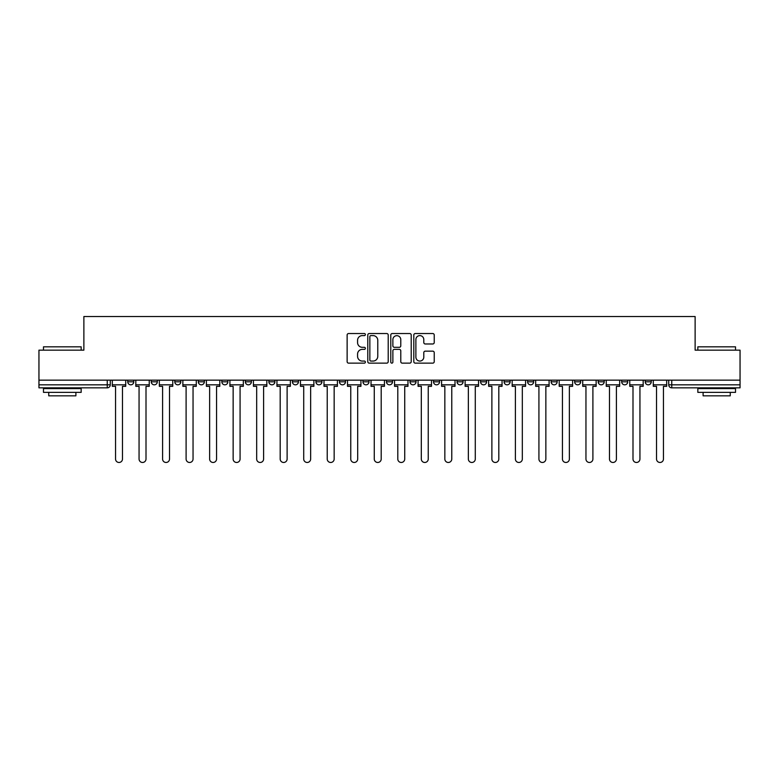 <?xml version="1.0" encoding="UTF-8"?>
<svg xmlns="http://www.w3.org/2000/svg" width="779" height="779" viewBox="0 0 779 779"><rect width="100%" height="100%" fill="white"/><g stroke="black" fill="none" stroke-linecap="round" stroke-linejoin="round"><path stroke-width="1.17" d="M365.38 334.571A1.032 1.032 0 0 0 364.338 333.539L348.612 333.539A1.48 1.48 0 0 0 347.132 335.019L347.132 361.66A1.48 1.48 0 0 0 348.612 363.141L364.338 363.141A1.032 1.032 0 0 0 365.38 362.099A1.032 1.032 0 0 0 364.338 361.067L362.303 361.067A4.732 4.732 0 0 1 357.571 356.334L357.571 354.114A4.732 4.732 0 0 1 362.303 349.372L364.338 349.372A1.032 1.032 0 0 0 365.38 348.34A1.032 1.032 0 0 0 364.338 347.307L362.303 347.307A4.732 4.732 0 0 1 357.571 342.565L357.571 340.345A4.732 4.732 0 0 1 362.303 335.613L364.338 335.613A1.032 1.032 0 0 0 365.38 334.571M598.175 381.807L598.175 380.152L598.175 381.807A3.019 3.019 0 0 0 601.184 384.826A3.019 3.019 0 0 1 598.175 381.807L604.202 381.807A3.019 3.019 0 0 1 601.184 384.826A3.019 3.019 0 0 0 604.202 381.807L604.202 380.152L604.202 381.807M386.481 380.152L386.481 381.807L392.519 381.807A3.019 3.019 0 0 1 389.5 384.826A3.019 3.019 0 0 1 386.481 381.807L386.481 380.152M315.923 380.152L315.923 381.807L321.951 381.807A3.019 3.019 0 0 1 318.942 384.826A3.019 3.019 0 0 1 315.923 381.807L315.923 380.152M268.882 380.152L268.882 381.807L274.909 381.807A3.019 3.019 0 0 1 271.9 384.826A3.019 3.019 0 0 1 268.882 381.807L268.882 380.152M245.356 380.152L245.356 381.807L251.393 381.807A3.019 3.019 0 0 1 248.374 384.826A3.019 3.019 0 0 1 245.356 381.807L245.356 380.152M198.314 380.152L198.314 381.807L204.351 381.807A3.019 3.019 0 0 1 201.333 384.826A3.019 3.019 0 0 1 198.314 381.807L198.314 380.152M432.754 343.977A1.48 1.48 0 0 0 434.234 342.497L434.234 335.019A1.48 1.48 0 0 0 432.754 333.539L415.285 333.539A1.48 1.48 0 0 0 413.805 335.019L413.805 361.66A1.48 1.48 0 0 0 415.285 363.141L432.754 363.141A1.48 1.48 0 0 0 434.234 361.66L434.234 352.634A1.48 1.48 0 0 0 432.754 351.154L425.276 351.154A1.48 1.48 0 0 0 423.795 352.634L423.795 357.103A3.963 3.963 0 0 1 419.842 361.067A3.963 3.963 0 0 1 415.879 357.103L415.879 339.566A3.963 3.963 0 0 1 419.842 335.613A3.963 3.963 0 0 1 423.795 339.566L423.795 342.497A1.48 1.48 0 0 0 425.276 343.977L432.754 343.977M38.95 380.152L38.95 350.151L83.879 350.151L83.879 316.527L695.121 316.527L695.121 350.151L740.05 350.151L740.05 380.152L38.95 380.152L38.95 384.826L110.267 384.826L110.267 380.152L110.267 384.826A3.019 3.019 0 0 1 107.249 387.845L38.95 387.845L38.95 384.826M388.205 335.019A1.48 1.48 0 0 0 386.725 333.539L369.265 333.539A1.48 1.48 0 0 0 367.785 335.019L367.785 361.66A1.48 1.48 0 0 0 369.265 363.141L386.725 363.141A1.48 1.48 0 0 0 388.205 361.66L388.205 335.019M392.275 333.539L409.735 333.539A1.48 1.48 0 0 1 411.215 335.019L411.215 361.66A1.48 1.48 0 0 1 409.735 363.141L402.266 363.141A1.48 1.48 0 0 1 400.786 361.66L400.786 350.852A1.48 1.48 0 0 0 399.306 349.372L394.349 349.372A1.48 1.48 0 0 0 392.869 350.852L392.869 362.099A1.032 1.032 0 0 1 391.827 363.141A1.032 1.032 0 0 1 390.795 362.099L390.795 335.019A1.48 1.48 0 0 1 392.275 333.539M668.733 380.152L668.733 384.826L740.05 384.826L740.05 387.845L671.751 387.845A3.019 3.019 0 0 1 668.733 384.826L668.733 380.152M740.05 380.152L740.05 384.826M651.244 380.152L651.244 381.807A3.019 3.019 0 0 1 648.225 384.826A3.019 3.019 0 0 1 645.216 381.807L651.244 381.807M645.216 380.152L645.216 381.807M621.691 380.152L621.691 381.807L627.728 381.807L627.728 380.152L627.728 381.807A3.019 3.019 0 0 1 624.709 384.826A3.019 3.019 0 0 1 621.691 381.807A3.019 3.019 0 0 0 624.709 384.826M574.649 380.152L574.649 381.807L580.686 381.807L580.686 380.152L580.686 381.807A3.019 3.019 0 0 1 577.667 384.826A3.019 3.019 0 0 1 574.649 381.807A3.019 3.019 0 0 0 577.667 384.826M557.16 381.807L557.16 380.152L557.16 381.807A3.019 3.019 0 0 1 554.142 384.826A3.019 3.019 0 0 1 551.133 381.807L557.16 381.807A3.019 3.019 0 0 1 554.142 384.826M551.133 380.152L551.133 381.807M533.644 380.152L533.644 381.807A3.019 3.019 0 0 1 530.626 384.826A3.019 3.019 0 0 1 527.607 381.807L533.644 381.807A3.019 3.019 0 0 1 530.626 384.826M527.607 380.152L527.607 381.807M510.118 380.152L510.118 381.807A3.019 3.019 0 0 1 507.1 384.826A3.019 3.019 0 0 1 504.091 381.807L510.118 381.807M504.091 380.152L504.091 381.807M486.602 380.152L486.602 381.807A3.019 3.019 0 0 1 483.584 384.826A3.019 3.019 0 0 1 480.565 381.807L486.602 381.807M480.565 380.152L480.565 381.807M463.077 380.152L463.077 381.807A3.019 3.019 0 0 1 460.058 384.826A3.019 3.019 0 0 1 457.049 381.807L463.077 381.807M457.049 380.152L457.049 381.807M439.56 380.152L439.56 381.807A3.019 3.019 0 0 1 436.542 384.826A3.019 3.019 0 0 1 433.523 381.807A3.019 3.019 0 0 0 436.542 384.826M433.523 380.152L433.523 381.807L439.56 381.807M416.035 380.152L416.035 381.807A3.019 3.019 0 0 1 413.016 384.826A3.019 3.019 0 0 1 410.007 381.807A3.019 3.019 0 0 0 413.016 384.826M410.007 380.152L410.007 381.807L416.035 381.807M392.519 380.152L392.519 381.807A3.019 3.019 0 0 1 389.5 384.826M368.993 380.152L368.993 381.807A3.019 3.019 0 0 1 365.984 384.826A3.019 3.019 0 0 1 362.965 381.807L368.993 381.807M362.965 380.152L362.965 381.807M345.477 380.152L345.477 381.807A3.019 3.019 0 0 1 342.458 384.826A3.019 3.019 0 0 1 339.44 381.807L345.477 381.807L345.477 380.152M339.44 380.152L339.44 381.807M321.951 380.152L321.951 381.807M298.435 380.152L298.435 381.807A3.019 3.019 0 0 1 295.416 384.826A3.019 3.019 0 0 1 292.398 381.807L298.435 381.807L298.435 380.152M292.398 380.152L292.398 381.807M274.909 380.152L274.909 381.807L274.909 380.152M251.393 381.807L251.393 380.152L251.393 381.807A3.019 3.019 0 0 1 248.374 384.826M227.867 380.152L227.867 381.807A3.019 3.019 0 0 1 224.858 384.826A3.019 3.019 0 0 1 221.84 381.807A3.019 3.019 0 0 0 224.858 384.826A3.019 3.019 0 0 0 227.867 381.807L227.867 380.152M221.84 380.152L221.84 381.807L227.867 381.807M204.351 380.152L204.351 381.807M180.825 380.152L180.825 381.807A3.019 3.019 0 0 1 177.816 384.826A3.019 3.019 0 0 1 174.798 381.807A3.019 3.019 0 0 0 177.816 384.826A3.019 3.019 0 0 0 180.825 381.807L174.798 381.807L174.798 380.152M151.272 380.152L151.272 381.807L157.309 381.807L157.309 380.152L157.309 381.807A3.019 3.019 0 0 1 154.291 384.826A3.019 3.019 0 0 1 151.272 381.807A3.019 3.019 0 0 0 154.291 384.826M127.756 380.152L127.756 381.807L133.784 381.807L133.784 380.152L133.784 381.807A3.019 3.019 0 0 1 130.775 384.826A3.019 3.019 0 0 1 127.756 381.807A3.019 3.019 0 0 0 130.775 384.826M107.249 380.152L107.249 387.845A3.019 3.019 0 0 0 110.267 384.826M370.892 335.613A1.032 1.032 0 0 0 369.85 336.645L369.85 360.034A1.032 1.032 0 0 0 370.892 361.067L373.034 361.067A4.732 4.732 0 0 0 377.776 356.334L377.776 340.345A4.732 4.732 0 0 0 373.034 335.613L370.892 335.613M400.786 339.644A3.963 3.963 0 0 0 396.823 335.681A3.963 3.963 0 0 0 392.869 339.644L392.869 345.827A1.48 1.48 0 0 0 394.349 347.307L399.306 347.307A1.48 1.48 0 0 0 400.786 345.827L400.786 339.644M112.303 384.826L112.303 386.335L115.545 386.335L115.545 459.006A3.467 3.467 0 0 0 119.012 462.473A3.467 3.467 0 0 0 122.478 459.006L122.478 386.335L125.721 386.335L125.721 384.826L112.303 384.826L112.303 380.152M125.721 384.826L125.721 380.152M135.819 384.826L135.819 386.335L139.061 386.335L139.061 459.006A3.467 3.467 0 0 0 142.528 462.473A3.467 3.467 0 0 0 146.004 459.006L146.004 386.335L149.237 386.335L149.237 384.826L135.819 384.826L135.819 380.152M149.237 384.826L149.237 380.152M159.344 384.826L159.344 386.335L162.587 386.335L162.587 459.006A3.467 3.467 0 0 0 166.054 462.473A3.467 3.467 0 0 0 169.52 459.006L169.52 386.335L172.763 386.335L172.763 384.826L159.344 384.826L159.344 380.152M172.763 384.826L172.763 380.152M182.861 384.826L182.861 386.335L186.103 386.335L186.103 459.006A3.467 3.467 0 0 0 189.57 462.473A3.467 3.467 0 0 0 193.046 459.006L193.046 386.335L196.279 386.335L196.279 384.826L182.861 384.826L182.861 380.152M196.279 384.826L196.279 380.152M206.386 384.826L206.386 386.335L209.629 386.335L209.629 459.006A3.467 3.467 0 0 0 213.095 462.473A3.467 3.467 0 0 0 216.562 459.006L216.562 386.335L219.805 386.335L219.805 384.826L206.386 384.826L206.386 380.152M219.805 384.826L219.805 380.152M229.902 384.826L229.902 386.335L233.145 386.335L233.145 459.006A3.467 3.467 0 0 0 236.612 462.473A3.467 3.467 0 0 0 240.078 459.006L240.078 386.335L243.321 386.335L243.321 384.826L229.902 384.826L229.902 380.152M243.321 384.826L243.321 380.152M43.478 346.83L81.162 346.83L43.478 346.83L43.478 350.151M81.162 392.363L43.478 392.363L43.478 388.594L81.162 388.594L81.162 392.363M75.894 392.363L75.894 395.829L48.746 395.829L48.746 392.363M697.838 346.83L735.522 346.83L697.838 346.83L697.838 350.151M735.522 392.363L697.838 392.363L697.838 388.594L735.522 388.594L735.522 392.363M730.254 392.363L730.254 395.829L703.106 395.829L703.106 392.363M253.428 384.826L253.428 386.335L256.671 386.335L256.671 459.006A3.467 3.467 0 0 0 260.137 462.473A3.467 3.467 0 0 0 263.604 459.006L263.604 386.335L266.846 386.335L266.846 384.826L253.428 384.826L253.428 380.152M266.846 384.826L266.846 380.152M276.944 384.826L276.944 386.335L280.187 386.335L280.187 459.006A3.467 3.467 0 0 0 283.653 462.473A3.467 3.467 0 0 0 287.12 459.006L287.12 386.335L290.363 386.335L290.363 384.826L276.944 384.826L276.944 380.152M290.363 384.826L290.363 380.152M300.47 384.826L300.47 386.335L303.713 386.335L303.713 459.006A3.467 3.467 0 0 0 307.179 462.473A3.467 3.467 0 0 0 310.646 459.006L310.646 386.335L313.888 386.335L313.888 384.826L300.47 384.826L300.47 380.152M313.888 384.826L313.888 380.152M323.986 384.826L323.986 386.335L327.229 386.335L327.229 459.006A3.467 3.467 0 0 0 330.695 462.473A3.467 3.467 0 0 0 334.162 459.006L334.162 386.335L337.404 386.335L337.404 384.826L323.986 384.826L323.986 380.152M337.404 384.826L337.404 380.152M347.512 384.826L347.512 386.335L350.754 386.335L350.754 459.006A3.467 3.467 0 0 0 354.221 462.473A3.467 3.467 0 0 0 357.688 459.006L357.688 386.335L360.93 386.335L360.93 384.826L347.512 384.826L347.512 380.152M360.93 384.826L360.93 380.152M371.028 384.826L371.028 386.335L374.271 386.335L374.271 459.006A3.467 3.467 0 0 0 377.737 462.473A3.467 3.467 0 0 0 381.204 459.006L381.204 386.335L384.446 386.335L384.446 384.826L371.028 384.826L371.028 380.152M384.446 384.826L384.446 380.152M394.554 384.826L394.554 386.335L397.796 386.335L397.796 459.006A3.467 3.467 0 0 0 401.263 462.473A3.467 3.467 0 0 0 404.729 459.006L404.729 386.335L407.972 386.335L407.972 384.826L394.554 384.826L394.554 380.152M407.972 384.826L407.972 380.152M418.07 384.826L418.07 386.335L421.312 386.335L421.312 459.006A3.467 3.467 0 0 0 424.779 462.473A3.467 3.467 0 0 0 428.246 459.006L428.246 386.335L431.488 386.335L431.488 384.826L418.07 384.826L418.07 380.152M431.488 384.826L431.488 380.152M441.596 384.826L441.596 386.335L444.838 386.335L444.838 459.006A3.467 3.467 0 0 0 448.305 462.473A3.467 3.467 0 0 0 451.771 459.006L451.771 386.335L455.014 386.335L455.014 384.826L441.596 384.826L441.596 380.152M455.014 384.826L455.014 380.152M465.112 384.826L465.112 386.335L468.354 386.335L468.354 459.006A3.467 3.467 0 0 0 471.821 462.473A3.467 3.467 0 0 0 475.287 459.006L475.287 386.335L478.53 386.335L478.53 384.826L465.112 384.826L465.112 380.152M478.53 384.826L478.53 380.152M488.637 384.826L488.637 386.335L491.88 386.335L491.88 459.006A3.467 3.467 0 0 0 495.347 462.473A3.467 3.467 0 0 0 498.813 459.006L498.813 386.335L502.056 386.335L502.056 384.826L488.637 384.826L488.637 380.152M502.056 384.826L502.056 380.152M512.154 384.826L512.154 386.335L515.396 386.335L515.396 459.006A3.467 3.467 0 0 0 518.863 462.473A3.467 3.467 0 0 0 522.329 459.006L522.329 386.335L525.572 386.335L525.572 384.826L512.154 384.826L512.154 380.152M525.572 384.826L525.572 380.152M535.679 384.826L535.679 386.335L538.922 386.335L538.922 459.006A3.467 3.467 0 0 0 542.388 462.473A3.467 3.467 0 0 0 545.855 459.006L545.855 386.335L549.098 386.335L549.098 384.826L535.679 384.826L535.679 380.152M549.098 384.826L549.098 380.152M559.195 384.826L559.195 386.335L562.438 386.335L562.438 459.006A3.467 3.467 0 0 0 565.905 462.473A3.467 3.467 0 0 0 569.371 459.006L569.371 386.335L572.614 386.335L572.614 384.826L559.195 384.826L559.195 380.152M572.614 384.826L572.614 380.152M582.721 384.826L582.721 386.335L585.954 386.335L585.954 459.006A3.467 3.467 0 0 0 589.43 462.473A3.467 3.467 0 0 0 592.897 459.006L592.897 386.335L596.139 386.335L596.139 384.826L582.721 384.826L582.721 380.152M596.139 384.826L596.139 380.152M606.237 384.826L606.237 386.335L609.48 386.335L609.48 459.006A3.467 3.467 0 0 0 612.946 462.473A3.467 3.467 0 0 0 616.413 459.006L616.413 386.335L619.656 386.335L619.656 384.826L606.237 384.826L606.237 380.152M619.656 384.826L619.656 380.152M629.763 384.826L629.763 386.335L632.996 386.335L632.996 459.006A3.467 3.467 0 0 0 636.472 462.473A3.467 3.467 0 0 0 639.939 459.006L639.939 386.335L643.181 386.335L643.181 384.826L629.763 384.826L629.763 380.152M643.181 384.826L643.181 380.152M653.279 384.826L653.279 386.335L656.522 386.335L656.522 459.006A3.467 3.467 0 0 0 659.988 462.473A3.467 3.467 0 0 0 663.455 459.006L663.455 386.335L666.697 386.335L666.697 384.826L653.279 384.826L653.279 380.152M666.697 384.826L666.697 380.152M671.751 380.152L671.751 387.845M81.162 350.151L81.162 346.83M72.574 388.594L72.574 387.845M52.066 388.594L52.066 387.845M735.522 350.151L735.522 346.83M726.934 388.594L726.934 387.845M706.426 388.594L706.426 387.845"/></g></svg>
